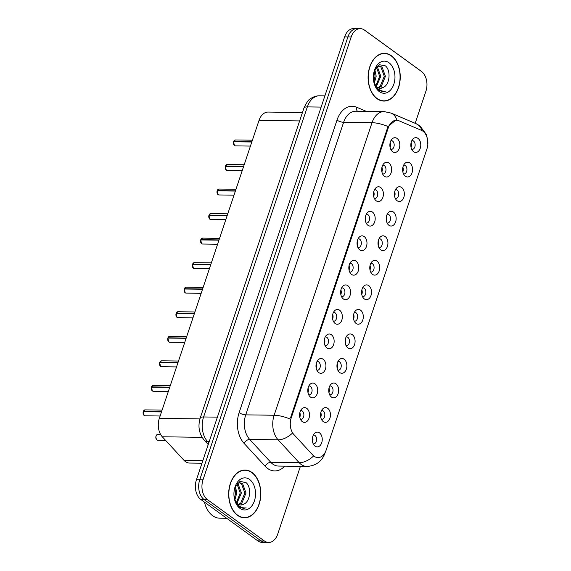 <?xml version="1.0" encoding="UTF-8"?>
<svg xmlns="http://www.w3.org/2000/svg" width="571" height="571" viewBox="0 0 571 571"><rect width="100%" height="100%" fill="white"/><g stroke="black" fill="none" stroke-linecap="round" stroke-linejoin="round"><path stroke-width="0.86" d="M384.419 176.268A7.387 4.975 -89.2 0 1 383.848 175.775A7.387 4.975 -89.2 0 1 384.012 163.399A7.387 4.975 -89.2 0 1 388.865 162.978A7.387 4.975 -89.2 0 1 391.092 172.856A7.387 4.975 -89.2 0 1 384.419 176.268M382.591 173.969A4.432 2.983 90.8 0 0 382.941 174.005A4.432 2.983 90.8 0 0 385.896 170.586A4.432 2.983 90.8 0 0 384.333 165.59A4.432 2.983 90.8 0 0 383.062 165.14A4.432 2.983 90.8 0 0 382.713 165.169M376.21 200.806A7.387 4.975 -89.2 0 1 375.632 200.314A7.387 4.975 -89.2 0 1 375.804 187.938A7.387 4.975 -89.2 0 1 380.657 187.516A7.387 4.975 -89.2 0 1 382.877 197.395A7.387 4.975 -89.2 0 1 376.21 200.806M374.383 198.508A4.432 2.983 90.8 0 0 374.733 198.544A4.432 2.983 90.8 0 0 377.688 195.125A4.432 2.983 90.8 0 0 376.125 190.129A4.432 2.983 90.8 0 0 374.847 189.679A4.432 2.983 90.8 0 0 374.497 189.708M368.002 225.345A7.387 4.975 -89.2 0 1 367.424 224.853A7.387 4.975 -89.2 0 1 367.588 212.476A7.387 4.975 -89.2 0 1 372.442 212.055A7.387 4.975 -89.2 0 1 374.669 221.933A7.387 4.975 -89.2 0 1 368.002 225.345M366.168 223.047A4.432 2.983 90.8 0 0 366.518 223.083A4.432 2.983 90.8 0 0 369.473 219.664A4.432 2.983 90.8 0 0 367.917 214.667A4.432 2.983 90.8 0 0 366.639 214.218A4.432 2.983 90.8 0 0 366.289 214.246M359.787 249.884A7.387 4.975 -89.2 0 1 359.216 249.391A7.387 4.975 -89.2 0 1 359.38 237.015A7.387 4.975 -89.2 0 1 364.234 236.594A7.387 4.975 -89.2 0 1 366.461 246.465A7.387 4.975 -89.2 0 1 359.787 249.884M357.96 247.586A4.432 2.983 90.8 0 0 358.31 247.621A4.432 2.983 90.8 0 0 361.265 244.202A4.432 2.983 90.8 0 0 359.701 239.206A4.432 2.983 90.8 0 0 358.431 238.757A4.432 2.983 90.8 0 0 358.081 238.785M351.579 274.423A7.387 4.975 -89.2 0 1 351.001 273.93A7.387 4.975 -89.2 0 1 351.172 261.554A7.387 4.975 -89.2 0 1 356.026 261.133A7.387 4.975 -89.2 0 1 358.253 271.004A7.387 4.975 -89.2 0 1 351.579 274.423M349.752 272.124A4.432 2.983 90.8 0 0 350.102 272.16A4.432 2.983 90.8 0 0 353.056 268.741A4.432 2.983 90.8 0 0 351.493 263.738A4.432 2.983 90.8 0 0 350.216 263.295A4.432 2.983 90.8 0 0 349.866 263.324M343.371 298.961A7.387 4.975 -89.2 0 1 342.793 298.469A7.387 4.975 -89.2 0 1 342.964 286.092A7.387 4.975 -89.2 0 1 347.81 285.671A7.387 4.975 -89.2 0 1 350.037 295.542A7.387 4.975 -89.2 0 1 343.371 298.961M341.537 296.663A4.432 2.983 90.8 0 0 341.886 296.699A4.432 2.983 90.8 0 0 344.848 293.28A4.432 2.983 90.8 0 0 343.285 288.276A4.432 2.983 90.8 0 0 342.008 287.834A4.432 2.983 90.8 0 0 341.658 287.863M335.156 323.5A7.387 4.975 -89.2 0 1 334.585 323.008A7.387 4.975 -89.2 0 1 334.749 310.631A7.387 4.975 -89.2 0 1 339.602 310.21A7.387 4.975 -89.2 0 1 341.829 320.081A7.387 4.975 -89.2 0 1 335.156 323.5M333.328 321.202A4.432 2.983 90.8 0 0 333.678 321.237A4.432 2.983 90.8 0 0 336.633 317.819A4.432 2.983 90.8 0 0 335.07 312.815A4.432 2.983 90.8 0 0 333.799 312.373A4.432 2.983 90.8 0 0 333.45 312.394M326.947 348.039A7.387 4.975 -89.2 0 1 326.369 347.546A7.387 4.975 -89.2 0 1 326.541 335.163A7.387 4.975 -89.2 0 1 331.394 334.749A7.387 4.975 -89.2 0 1 333.621 344.62A7.387 4.975 -89.2 0 1 326.947 348.039M325.12 345.74A4.432 2.983 90.8 0 0 325.47 345.776A4.432 2.983 90.8 0 0 328.425 342.357A4.432 2.983 90.8 0 0 326.862 337.354A4.432 2.983 90.8 0 0 325.591 336.911A4.432 2.983 90.8 0 0 325.234 336.933M318.739 372.57A7.387 4.975 -89.2 0 1 318.161 372.085A7.387 4.975 -89.2 0 1 318.332 359.701A7.387 4.975 -89.2 0 1 323.186 359.287A7.387 4.975 -89.2 0 1 325.406 369.159A7.387 4.975 -89.2 0 1 318.739 372.57M316.905 370.279A4.432 2.983 90.8 0 0 317.255 370.315A4.432 2.983 90.8 0 0 320.217 366.896A4.432 2.983 90.8 0 0 318.654 361.893A4.432 2.983 90.8 0 0 317.376 361.45A4.432 2.983 90.8 0 0 317.026 361.472M310.524 397.109A7.387 4.975 -89.2 0 1 309.953 396.617A7.387 4.975 -89.2 0 1 310.117 384.24A7.387 4.975 -89.2 0 1 314.971 383.826A7.387 4.975 -89.2 0 1 317.198 393.697A7.387 4.975 -89.2 0 1 310.524 397.109M308.697 394.818A4.432 2.983 90.8 0 0 309.047 394.854A4.432 2.983 90.8 0 0 312.002 391.435A4.432 2.983 90.8 0 0 310.438 386.431A4.432 2.983 90.8 0 0 309.168 385.989A4.432 2.983 90.8 0 0 308.818 386.01M302.316 421.648A7.387 4.975 -89.2 0 1 301.738 421.155A7.387 4.975 -89.2 0 1 301.909 408.779A7.387 4.975 -89.2 0 1 306.763 408.365A7.387 4.975 -89.2 0 1 308.99 418.236A7.387 4.975 -89.2 0 1 302.316 421.648M300.489 419.35A4.432 2.983 90.8 0 0 300.838 419.385A4.432 2.983 90.8 0 0 303.793 415.973A4.432 2.983 90.8 0 0 302.23 410.97A4.432 2.983 90.8 0 0 300.96 410.528A4.432 2.983 90.8 0 0 300.603 410.549M392.627 151.729A7.387 4.975 -89.2 0 1 392.056 151.236A7.387 4.975 -89.2 0 1 392.22 138.86A7.387 4.975 -89.2 0 1 397.073 138.446A7.387 4.975 -89.2 0 1 399.3 148.317A7.387 4.975 -89.2 0 1 392.627 151.729M390.8 149.431A4.432 2.983 90.8 0 0 391.149 149.466A4.432 2.983 90.8 0 0 394.104 146.048A4.432 2.983 90.8 0 0 392.541 141.051A4.432 2.983 90.8 0 0 391.271 140.602A4.432 2.983 90.8 0 0 390.921 140.63M405.367 176.225A7.387 4.975 -89.2 0 1 404.789 175.74A7.387 4.975 -89.2 0 1 404.96 163.356A7.387 4.975 -89.2 0 1 409.814 162.942A7.387 4.975 -89.2 0 1 412.041 172.813A7.387 4.975 -89.2 0 1 405.367 176.225M403.54 173.934A4.432 2.983 90.8 0 0 403.89 173.969A4.432 2.983 90.8 0 0 406.845 170.551A4.432 2.983 90.8 0 0 405.282 165.547A4.432 2.983 90.8 0 0 404.011 165.105A4.432 2.983 90.8 0 0 403.654 165.126M397.159 200.764A7.387 4.975 -89.2 0 1 396.581 200.271A7.387 4.975 -89.2 0 1 396.752 187.895A7.387 4.975 -89.2 0 1 401.606 187.481A7.387 4.975 -89.2 0 1 403.825 197.352A7.387 4.975 -89.2 0 1 397.159 200.764M395.325 198.472A4.432 2.983 90.8 0 0 395.674 198.508A4.432 2.983 90.8 0 0 398.637 195.089A4.432 2.983 90.8 0 0 397.073 190.086A4.432 2.983 90.8 0 0 395.796 189.643A4.432 2.983 90.8 0 0 395.446 189.665M388.944 225.302A7.387 4.975 -89.2 0 1 388.373 224.81A7.387 4.975 -89.2 0 1 388.537 212.433A7.387 4.975 -89.2 0 1 393.39 212.019A7.387 4.975 -89.2 0 1 395.617 221.891A7.387 4.975 -89.2 0 1 388.944 225.302M387.117 223.011A4.432 2.983 90.8 0 0 387.466 223.047A4.432 2.983 90.8 0 0 390.421 219.628A4.432 2.983 90.8 0 0 388.858 214.625A4.432 2.983 90.8 0 0 387.588 214.182A4.432 2.983 90.8 0 0 387.238 214.204M380.736 249.841A7.387 4.975 -89.2 0 1 380.165 249.349A7.387 4.975 -89.2 0 1 380.329 236.972A7.387 4.975 -89.2 0 1 385.182 236.558A7.387 4.975 -89.2 0 1 387.409 246.429A7.387 4.975 -89.2 0 1 380.736 249.841M378.908 247.543A4.432 2.983 90.8 0 0 379.258 247.578A4.432 2.983 90.8 0 0 382.213 244.167A4.432 2.983 90.8 0 0 380.65 239.163A4.432 2.983 90.8 0 0 379.38 238.714A4.432 2.983 90.8 0 0 379.03 238.742M372.528 274.38A7.387 4.975 -89.2 0 1 371.949 273.887A7.387 4.975 -89.2 0 1 372.121 261.511A7.387 4.975 -89.2 0 1 376.974 261.09A7.387 4.975 -89.2 0 1 379.194 270.968A7.387 4.975 -89.2 0 1 372.528 274.38M370.7 272.082A4.432 2.983 90.8 0 0 371.05 272.117A4.432 2.983 90.8 0 0 374.005 268.698A4.432 2.983 90.8 0 0 372.442 263.702A4.432 2.983 90.8 0 0 371.164 263.252A4.432 2.983 90.8 0 0 370.815 263.281M364.312 298.918A7.387 4.975 -89.2 0 1 363.741 298.426A7.387 4.975 -89.2 0 1 363.905 286.05A7.387 4.975 -89.2 0 1 368.759 285.628A7.387 4.975 -89.2 0 1 370.986 295.507A7.387 4.975 -89.2 0 1 364.312 298.918M362.485 296.62A4.432 2.983 90.8 0 0 362.835 296.656A4.432 2.983 90.8 0 0 365.79 293.237A4.432 2.983 90.8 0 0 364.234 288.241A4.432 2.983 90.8 0 0 362.956 287.791A4.432 2.983 90.8 0 0 362.606 287.82M356.104 323.457A7.387 4.975 -89.2 0 1 355.533 322.965A7.387 4.975 -89.2 0 1 355.697 310.588A7.387 4.975 -89.2 0 1 360.551 310.167A7.387 4.975 -89.2 0 1 362.778 320.046A7.387 4.975 -89.2 0 1 356.104 323.457M354.277 321.159A4.432 2.983 90.8 0 0 354.627 321.195A4.432 2.983 90.8 0 0 357.582 317.776A4.432 2.983 90.8 0 0 356.019 312.78A4.432 2.983 90.8 0 0 354.748 312.33A4.432 2.983 90.8 0 0 354.398 312.358M347.896 347.996A7.387 4.975 -89.2 0 1 347.318 347.503A7.387 4.975 -89.2 0 1 347.489 335.127A7.387 4.975 -89.2 0 1 352.343 334.706A7.387 4.975 -89.2 0 1 354.562 344.584A7.387 4.975 -89.2 0 1 347.896 347.996M346.069 345.698A4.432 2.983 90.8 0 0 346.419 345.733A4.432 2.983 90.8 0 0 349.373 342.315A4.432 2.983 90.8 0 0 347.81 337.318A4.432 2.983 90.8 0 0 346.533 336.869A4.432 2.983 90.8 0 0 346.183 336.897M339.688 372.535A7.387 4.975 -89.2 0 1 339.11 372.042A7.387 4.975 -89.2 0 1 339.281 359.666A7.387 4.975 -89.2 0 1 344.127 359.245A7.387 4.975 -89.2 0 1 346.354 369.116A7.387 4.975 -89.2 0 1 339.688 372.535M337.854 370.236A4.432 2.983 90.8 0 0 338.203 370.272A4.432 2.983 90.8 0 0 341.165 366.853A4.432 2.983 90.8 0 0 339.602 361.857A4.432 2.983 90.8 0 0 338.325 361.407A4.432 2.983 90.8 0 0 337.975 361.436M331.473 397.073A7.387 4.975 -89.2 0 1 330.902 396.581A7.387 4.975 -89.2 0 1 331.066 384.204A7.387 4.975 -89.2 0 1 335.919 383.783A7.387 4.975 -89.2 0 1 338.146 393.655A7.387 4.975 -89.2 0 1 331.473 397.073M329.645 394.775A4.432 2.983 90.8 0 0 329.995 394.811A4.432 2.983 90.8 0 0 332.95 391.392A4.432 2.983 90.8 0 0 331.387 386.389A4.432 2.983 90.8 0 0 330.117 385.946A4.432 2.983 90.8 0 0 329.767 385.975M323.265 421.612A7.387 4.975 -89.2 0 1 322.686 421.12A7.387 4.975 -89.2 0 1 322.858 408.743A7.387 4.975 -89.2 0 1 327.711 408.322A7.387 4.975 -89.2 0 1 329.938 418.193A7.387 4.975 -89.2 0 1 323.265 421.612M321.437 419.314A4.432 2.983 90.8 0 0 321.787 419.35A4.432 2.983 90.8 0 0 324.742 415.931A4.432 2.983 90.8 0 0 323.179 410.927A4.432 2.983 90.8 0 0 321.908 410.485A4.432 2.983 90.8 0 0 321.552 410.513M315.056 446.151A7.387 4.975 -89.2 0 1 314.478 445.658A7.387 4.975 -89.2 0 1 314.65 433.275A7.387 4.975 -89.2 0 1 319.503 432.861A7.387 4.975 -89.2 0 1 321.723 442.732A7.387 4.975 -89.2 0 1 315.056 446.151M313.222 443.853A4.432 2.983 90.8 0 0 313.572 443.888A4.432 2.983 90.8 0 0 316.534 440.469A4.432 2.983 90.8 0 0 314.971 435.466A4.432 2.983 90.8 0 0 313.693 435.023A4.432 2.983 90.8 0 0 313.343 435.045M413.575 151.693A7.387 4.975 -89.2 0 1 413.004 151.201A7.387 4.975 -89.2 0 1 413.168 138.817A7.387 4.975 -89.2 0 1 418.022 138.403A7.387 4.975 -89.2 0 1 420.249 148.274A7.387 4.975 -89.2 0 1 413.575 151.693M411.748 149.395A4.432 2.983 90.8 0 0 412.098 149.431A4.432 2.983 90.8 0 0 415.053 146.012A4.432 2.983 90.8 0 0 413.49 141.008A4.432 2.983 90.8 0 0 412.219 140.566A4.432 2.983 90.8 0 0 411.869 140.587M421.462 130.338A13.297 8.95 -89.2 0 1 422.918 131.166A13.297 8.95 -89.2 0 1 426.922 148.938L326.141 450.126A13.297 8.95 -89.2 0 1 317.954 457.607A13.297 8.95 -89.2 0 1 312.808 455.08L293.879 434.545A13.297 8.95 -89.2 0 1 291.203 417.965L388.323 127.704A13.297 8.95 -89.2 0 1 396.51 120.224A13.297 8.95 -89.2 0 1 398.879 120.731L421.462 130.338M201.977 463.231L189.651 463.067A14.775 9.943 -89.2 0 1 183.933 460.255L162.3 436.786A14.775 9.943 -89.2 0 1 159.33 418.365L259.027 120.381A14.775 9.943 -89.2 0 1 268.127 112.066L302.444 112.53M411.106 142.7A4.432 2.983 -89.2 0 1 411.041 147.268M312.58 437.158A4.432 2.983 -89.2 0 1 312.515 441.726M320.788 412.619A4.432 2.983 -89.2 0 1 320.731 417.187M329.003 388.08A4.432 2.983 -89.2 0 1 328.939 392.648M337.211 363.541A4.432 2.983 -89.2 0 1 337.147 368.109M345.419 339.003A4.432 2.983 -89.2 0 1 345.362 343.571M353.635 314.464A4.432 2.983 -89.2 0 1 353.57 319.032M361.843 289.925A4.432 2.983 -89.2 0 1 361.778 294.493M370.051 265.387A4.432 2.983 -89.2 0 1 369.987 269.955M378.259 240.855A4.432 2.983 -89.2 0 1 378.202 245.416M386.474 216.316A4.432 2.983 -89.2 0 1 386.41 220.877M394.682 191.777A4.432 2.983 -89.2 0 1 394.618 196.338M402.89 167.239A4.432 2.983 -89.2 0 1 402.833 171.807M390.157 142.736A4.432 2.983 -89.2 0 1 390.093 147.304M299.839 412.662A4.432 2.983 -89.2 0 1 299.782 417.223M308.055 388.123A4.432 2.983 -89.2 0 1 307.99 392.684M316.263 363.584A4.432 2.983 -89.2 0 1 316.198 368.145M324.471 339.046A4.432 2.983 -89.2 0 1 324.414 343.614M332.686 314.507A4.432 2.983 -89.2 0 1 332.622 319.075M340.894 289.968A4.432 2.983 -89.2 0 1 340.83 294.536M349.102 265.429A4.432 2.983 -89.2 0 1 349.045 269.997M357.318 240.891A4.432 2.983 -89.2 0 1 357.253 245.459M365.526 216.352A4.432 2.983 -89.2 0 1 365.461 220.92M373.734 191.813A4.432 2.983 -89.2 0 1 373.677 196.381M381.949 167.274A4.432 2.983 -89.2 0 1 381.885 171.842M391.356 55.708A23.889 16.074 90.8 0 0 384.49 53.31A23.889 16.074 90.8 0 0 368.559 71.725A23.889 16.074 90.8 0 0 376.981 98.676A23.889 16.074 90.8 0 0 383.84 101.074A23.889 16.074 90.8 0 0 399.779 82.652A23.889 16.074 90.8 0 0 391.356 55.708M383.876 53.546A23.889 16.074 90.8 0 0 383.034 53.389M251.925 472.417A23.889 16.074 90.8 0 0 245.066 470.012A23.889 16.074 90.8 0 0 229.128 488.433A23.889 16.074 90.8 0 0 237.55 515.377A23.889 16.074 90.8 0 0 244.417 517.783A23.889 16.074 90.8 0 0 260.347 499.361A23.889 16.074 90.8 0 0 251.925 472.417M244.445 470.254A23.889 16.074 90.8 0 0 243.603 470.09M415.174 123.315L425.916 91.21A14.775 9.943 90.8 0 0 421.469 71.461L364.534 30.127A14.775 9.943 90.8 0 0 360.287 28.636L353.735 28.55A14.775 9.943 90.8 0 0 344.634 36.865L196.431 479.79A14.775 9.943 90.8 0 0 200.885 499.539L257.814 540.873L261.097 540.923A14.775 9.943 90.8 0 0 265.344 542.407A14.775 9.943 90.8 0 1 261.097 540.923L204.161 499.582L261.097 540.923L264.373 540.965A14.775 9.943 90.8 0 0 268.62 542.45A14.775 9.943 90.8 0 0 277.713 534.135L300.396 466.357M196.431 479.79L199.714 479.833A14.775 9.943 90.8 0 0 204.161 499.582A14.775 9.943 90.8 0 1 199.714 479.833L347.91 36.908L199.714 479.833L202.99 479.883A14.775 9.943 90.8 0 0 207.437 499.625L264.373 540.965M357.011 28.593A14.775 9.943 90.8 0 0 347.91 36.908A14.775 9.943 90.8 0 1 357.011 28.593M291.203 417.965L290.482 417.951L387.616 127.654L388.059 126.534L395.782 120.174M360.287 28.636A14.775 9.943 90.8 0 0 351.194 36.951L202.99 479.883M242.96 517.661A23.889 16.074 90.8 0 0 243.81 517.526M382.384 100.96A23.889 16.074 90.8 0 0 383.234 100.824M257.814 540.873A14.775 9.943 90.8 0 0 262.06 542.364L268.62 542.45M233.618 141.529L235.43 139.966A2.955 1.991 90.8 0 0 233.653 141.515L233.867 141.751M233.56 144.099A2.855 1.92 -89.2 0 1 233.56 141.786L251.797 141.993M233.653 141.515L251.875 141.765M225.409 166.068L227.222 164.505A2.955 1.991 90.8 0 0 225.438 166.054L225.659 166.289M225.345 168.638A2.855 1.92 -89.2 0 1 225.352 166.325L243.589 166.532M225.438 166.054L243.667 166.304M217.194 190.607L219.007 189.044A2.955 1.991 90.8 0 0 217.23 190.593L217.451 190.828M217.137 193.176A2.855 1.92 -89.2 0 1 217.137 190.864L235.38 191.071M217.23 190.593L235.452 190.842M208.986 215.146L210.799 213.583A2.955 1.991 90.8 0 0 209.022 215.131L209.243 215.367M208.929 217.715A2.855 1.92 -89.2 0 1 208.929 215.403L227.165 215.61M209.022 215.131L227.244 215.374M377.053 98.455A23.639 15.909 90.8 0 0 383.848 100.831A23.639 15.909 90.8 0 0 399.614 82.602A23.639 15.909 90.8 0 0 391.278 55.929A23.639 15.909 90.8 0 0 384.49 53.553A23.639 15.909 90.8 0 0 368.716 71.782A23.639 15.909 90.8 0 0 377.053 98.455M376.889 66.636L377.452 67.043L380.814 76.25L376.403 86.507M373.948 82.581A11.134 7.494 90.8 0 0 377.174 87.156A11.134 7.494 90.8 0 0 380.372 88.277A11.134 7.494 90.8 0 0 383.398 87.377L380.222 88.269M376.56 66.843L379.208 65.993L382.078 67.107L385.439 76.314L381.321 86.321L378.58 87.927M378.63 66.022L380.921 67.093L384.283 76.3L380.165 86.3L378.031 87.684M374.833 69.555L376.189 76.193L374.276 83.387M374.262 70.932L375.033 76.171L373.812 81.967M376.368 67.078L379.658 76.236L375.861 85.936M374.126 83.309L378.659 90.232L382.834 91.695L385.546 91.16C382.784 91.488 380.236 90.653 377.902 88.662L373.955 82.638M389.001 62.753A16.059 10.806 90.8 0 0 374.426 70.397A16.059 10.806 90.8 0 0 374.241 83.716A16.059 10.806 90.8 0 0 379.337 91.631A16.059 10.806 90.8 0 0 393.833 84.215A16.059 10.806 90.8 0 0 389.001 62.753M383.398 87.377C390.129 84.372 390.899 69.969 385.368 65.851L379.387 64.716L374.505 70.297M385.546 91.16L382.713 91.695M237.629 515.156A23.639 15.909 90.8 0 0 244.417 517.533A23.639 15.909 90.8 0 0 260.19 499.304A23.639 15.909 90.8 0 0 251.854 472.638A23.639 15.909 90.8 0 0 245.059 470.261A23.639 15.909 90.8 0 0 229.292 488.49A23.639 15.909 90.8 0 0 237.629 515.156M204.439 502.123A24.624 16.573 90.8 0 0 212.633 515.706A24.624 16.573 90.8 0 0 219.707 518.183L226.694 518.282M237.457 483.344L238.028 483.751L241.39 492.959L236.972 503.208M234.517 499.282A11.134 7.494 90.8 0 0 237.75 503.858A11.134 7.494 90.8 0 0 240.948 504.978A11.134 7.494 90.8 0 0 243.967 504.086L240.798 504.978M237.136 483.551L239.777 482.695L242.654 483.808L246.015 493.023L241.89 503.022L239.149 504.628M239.199 482.731L241.497 483.794L244.859 493.009L240.734 503.008L238.607 504.386M235.402 486.256L236.758 492.894L234.845 500.096M234.831 487.641L235.602 492.88L234.381 498.669M236.936 483.787L240.227 492.944L236.437 502.637M234.702 500.01L239.235 506.941L243.403 508.397L246.122 507.869C243.353 508.19 240.805 507.362 238.478 505.371L234.531 499.339M249.57 479.454A16.059 10.806 90.8 0 0 234.995 487.106A16.059 10.806 90.8 0 0 234.817 500.424A16.059 10.806 90.8 0 0 239.906 508.34A16.059 10.806 90.8 0 0 254.409 500.917A16.059 10.806 90.8 0 0 249.57 479.454M243.967 504.086C250.705 501.074 251.476 486.67 245.944 482.559L239.963 481.417L235.074 486.999M246.122 507.869L243.289 508.397M200.778 239.677L202.591 238.121A2.955 1.991 90.8 0 0 200.806 239.67L201.028 239.906M200.714 242.254A2.855 1.92 -89.2 0 1 200.721 239.941L218.957 240.148M200.806 239.67L219.036 239.913M192.563 264.216L194.376 262.66A2.955 1.991 90.8 0 0 192.598 264.209L192.82 264.444M192.506 266.793A2.855 1.92 -89.2 0 1 192.513 264.473L210.749 264.687M192.598 264.209L210.82 264.452M184.354 288.755L186.167 287.199A2.955 1.991 90.8 0 0 184.39 288.748L184.611 288.983M184.297 291.331A2.855 1.92 -89.2 0 1 184.297 289.012L202.534 289.226M184.39 288.748L202.612 288.99M176.146 313.293L177.959 311.737A2.955 1.991 90.8 0 0 176.175 313.279L176.396 313.515M176.082 315.87A2.855 1.92 -89.2 0 1 176.089 313.55L194.326 313.764M176.175 313.279L194.404 313.529M167.931 337.832L169.744 336.269A2.955 1.991 90.8 0 0 167.967 337.818L168.188 338.053M167.874 340.409A2.855 1.92 -89.2 0 1 167.881 338.089L186.117 338.296M167.967 337.818L186.196 338.068M167.86 338.061L167.888 338.053A2.955 1.991 90.8 0 0 168.816 341.886A2.955 1.991 90.8 0 0 169.666 342.179L168.788 341.872L167.86 338.061M159.723 362.371L161.536 360.808A2.955 1.991 90.8 0 0 159.759 362.357L159.98 362.592M159.666 364.948A2.855 1.92 -89.2 0 1 159.666 362.628L177.902 362.835M159.759 362.357L177.981 362.606M151.515 386.91L153.328 385.346A2.955 1.991 90.8 0 0 151.551 386.895L151.765 387.131M151.451 389.486A2.855 1.92 -89.2 0 1 151.458 387.167L169.694 387.374M151.551 386.895L169.773 387.145M143.3 411.448L145.113 409.885A2.955 1.991 90.8 0 0 143.335 411.434L143.557 411.67M143.242 414.025A2.855 1.92 -89.2 0 1 143.25 411.705L161.486 411.912M143.335 411.434L161.564 411.684M388.323 127.704L387.602 127.697M299.632 120.931L259.027 120.381M199.95 418.914L159.33 418.365M202.098 437.322L162.3 436.786M202.883 460.512L183.933 460.255M284.715 466.143A24.624 16.573 -89.2 0 1 267.628 468.456A24.624 16.573 -89.2 0 1 265.165 466.25L244.074 443.36A24.624 16.573 -89.2 0 1 239.121 412.655L337.004 120.11A24.624 16.573 -89.2 0 1 356.554 107.191L366.375 111.366M313.336 456.208A17.237 10.392 137.3 0 1 299.19 462.696L270.782 462.31A19.7 13.261 90.8 0 0 272.752 464.073A19.7 13.261 90.8 0 0 278.412 466.057L306.82 466.443A19.7 13.261 -89.2 0 1 301.16 464.459A19.7 13.261 -89.2 0 1 299.19 462.696L278.098 439.813A19.7 13.261 -89.2 0 1 274.137 415.245L372.021 122.694A17.237 5.467 18.5 0 1 388.059 126.534M427.822 144.263L426.73 134.977L419.921 125.848L416.266 123.779A17.237 12.291 113 0 1 421.962 130.566M325.013 452.717A17.237 5.467 18.5 0 1 324.92 453.288L325.284 452.203M290.175 419.078A17.237 5.467 -161.5 0 0 274.137 415.245L245.73 414.86A19.7 13.261 90.8 0 0 249.691 439.427L270.782 462.31A4.925 2.969 -42.7 0 0 265.165 466.25M292.166 433.389A17.237 10.392 137.3 0 1 278.098 439.813L249.691 439.427A4.925 2.969 -42.7 0 0 244.074 443.36M416.266 123.779L391.099 113.079A17.237 12.291 113 0 1 396.902 120.238M337.004 120.11A4.925 1.563 18.5 0 0 343.614 122.308L372.021 122.694A19.7 13.261 -89.2 0 1 384.155 111.609L355.74 111.224A19.7 13.261 90.8 0 0 343.614 122.308L245.73 414.86A4.925 1.563 18.5 0 1 239.121 412.655M351.194 36.951L344.634 36.865M207.437 499.625L200.885 499.539M356.554 107.191A4.925 3.512 -67 0 0 357.482 111.245M303.936 108.076A9.85 3.126 18.5 0 1 307.348 106.891L203.604 416.958A19.7 13.261 90.8 0 0 207.566 441.526A9.85 5.938 137.3 0 1 204.268 440.22C199.072 433.803 197.716 426.444 200.193 418.143L303.936 108.076C306.591 102.459 308.661 99.44 310.153 99.004C312.922 96.87 316.034 95.8 319.475 95.807A19.7 13.261 90.8 0 0 307.348 106.891L321.145 107.084M208.793 442.853L207.566 441.526L209.229 441.547M200.193 418.143A9.85 3.126 18.5 0 1 203.604 416.958L217.394 417.144M233.575 141.751A2.955 1.991 90.8 0 0 234.503 145.576A2.955 1.991 90.8 0 0 235.352 145.876L234.474 145.569L233.539 141.758M225.359 166.282A2.955 1.991 90.8 0 0 226.287 170.115A2.955 1.991 90.8 0 0 227.137 170.415L226.259 170.108L225.331 166.297M217.151 190.821A2.955 1.991 90.8 0 0 218.079 194.654A2.955 1.991 90.8 0 0 218.929 194.954L218.051 194.647L217.116 190.835M208.943 215.36A2.955 1.991 90.8 0 0 209.871 219.193A2.955 1.991 90.8 0 0 210.72 219.492L209.843 219.185L208.907 215.374M200.735 239.899A2.955 1.991 90.8 0 0 201.656 243.731A2.955 1.991 90.8 0 0 202.505 244.031L201.627 243.724L200.699 239.913M192.52 264.437A2.955 1.991 90.8 0 0 193.448 268.27A2.955 1.991 90.8 0 0 194.297 268.57L193.419 268.263L192.484 264.452M184.312 288.976A2.955 1.991 90.8 0 0 185.24 292.809A2.955 1.991 90.8 0 0 186.089 293.109L185.211 292.802L184.276 288.99M157.853 434.381A2.955 1.991 90.8 0 0 155.883 436.665A2.955 1.991 90.8 0 0 156.925 439.998A2.955 1.991 90.8 0 0 157.774 440.291L156.897 439.991C155.341 437.329 155.655 435.459 157.853 434.381L160.594 434.424M155.983 438.521A2.855 1.92 -89.2 0 1 156.011 436.108M176.104 313.515A2.955 1.991 90.8 0 0 177.024 317.348A2.955 1.991 90.8 0 0 177.874 317.64L177.003 317.34L176.068 313.522M159.68 362.592A2.955 1.991 90.8 0 0 160.608 366.425A2.955 1.991 90.8 0 0 161.457 366.718L160.579 366.411L159.644 362.599M151.472 387.131A2.955 1.991 90.8 0 0 152.4 390.964A2.955 1.991 90.8 0 0 153.249 391.256L152.371 390.949L151.436 387.138M143.257 411.67A2.955 1.991 90.8 0 0 144.185 415.495A2.955 1.991 90.8 0 0 145.034 415.795L144.156 415.488L143.228 411.677M396.51 120.224L395.139 120.203M306.82 466.443C315.863 465.872 321.894 461.489 324.92 453.288M391.099 113.079L384.155 111.609M319.475 95.807L324.892 95.878M208.237 444.523L204.268 440.22M235.352 145.876L250.433 146.083M235.43 139.966L252.396 140.195M227.137 170.415L242.218 170.622M227.222 164.505L244.188 164.734M218.929 194.954L234.01 195.161M219.007 189.044L235.98 189.272M210.72 219.492L225.802 219.692M210.799 213.583L227.765 213.811M381.542 100.796L383.848 100.831M382.185 53.524L384.49 53.553M242.118 517.504L244.417 517.533M242.761 470.226L245.059 470.261M202.505 244.031L217.587 244.231M202.591 238.121L219.557 238.35M194.297 268.57L209.379 268.77M194.376 262.66L211.349 262.888M186.089 293.109L201.17 293.308M186.167 287.199L203.14 287.427M157.774 440.291L165.633 440.398M177.874 317.64L192.955 317.847M177.959 311.737L194.925 311.966M169.666 342.179L184.747 342.386M169.744 336.269L186.717 336.505M161.457 366.718L176.539 366.925M161.536 360.808L178.509 361.043M153.249 391.256L168.324 391.463M153.328 385.346L170.294 385.582M145.034 415.795L160.116 416.002M145.113 409.885L162.085 410.114"/></g></svg>
